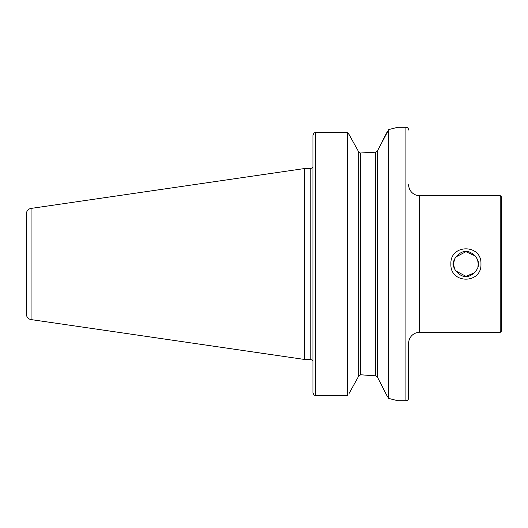 <?xml version="1.0" encoding="UTF-8"?>
<svg xmlns="http://www.w3.org/2000/svg" width="528" height="528" viewBox="0 0 528 528"><rect width="100%" height="100%" fill="white"/><g stroke="black" fill="none" stroke-linecap="round" stroke-linejoin="round"><path stroke-width="0.79" d="M480.955 264C481.879 284.203 449.955 284.196 450.879 264C449.981 243.804 481.846 243.784 480.955 264M475.2 255.922L465.92 251.698C460.898 250.364 452.272 258.898 453.618 264C452.265 269.095 460.898 277.636 465.92 276.302C470.95 277.636 479.563 269.095 478.223 264.013L477.721 260.522M387.024 395.842L388.747 398.416L397.703 400.706L405.907 400.706A2.732 2.732 0 0 0 408.639 397.973L408.639 343.292A10.936 10.936 0 0 1 419.575 332.356L500.234 332.356L501.6 330.99L501.6 197.01L500.234 195.644L500.234 332.356M408.639 184.708A10.936 10.936 0 0 0 419.575 195.644L419.575 332.356M453.644 264.871L454.529 268.646M455.723 270.89L465.92 276.302L474.454 272.864M478.223 264.013C479.569 258.892 470.936 250.364 465.92 251.698L455.803 256.997M454.529 259.347L453.638 263.221M408.639 130.027A2.732 2.732 0 0 0 405.907 127.294L397.703 127.294L388.747 129.584L377.54 150.698L375.646 152.11L359.832 153.047L358.802 152.09L349.12 134.62L358.802 152.09L359.832 153.047M31.079 319.585L31.079 208.415A5.471 5.471 0 0 0 26.4 213.827L26.4 314.173A5.471 5.471 0 0 0 31.079 319.585L304.742 359.489L310.207 359.489A2.732 2.732 0 0 1 312.345 360.518L312.939 360.518L312.939 392.509L312.939 135.491L313.995 132.937L312.939 135.491L312.939 167.482L312.345 167.482L312.939 167.482M310.207 359.489L310.207 168.511A2.732 2.732 0 0 0 312.345 167.482M310.207 168.511L304.742 168.511L304.742 359.489M31.079 208.415L304.742 168.511M388.747 398.416L388.747 129.584M477.239 259.182L476.164 257.182M476.203 270.758L477.246 268.811M477.952 266.567L478.223 264.178M501.6 313.355L501.6 299.732M501.6 214.645L501.6 228.268M313.995 395.063L312.939 392.509L313.995 395.063L315.678 395.525L347.596 395.525L347.596 132.475L315.678 132.475L313.995 132.937L315.678 132.475L315.678 395.525M349.12 393.38L358.802 375.91L349.12 393.38M347.596 132.475L349.12 134.62L347.596 132.475M386.998 395.802L377.54 377.302L375.646 375.89L360.697 374.768L358.802 375.91L359.238 375.349M368.399 375.091L375.335 375.844M368.399 152.909L375.646 152.11L375.646 375.89M375.738 152.097L376.741 151.648M375.738 375.903L376.741 376.352M377.54 150.698L377.54 377.302L379.104 380.365M381.975 142.032L387.017 132.158M397.201 400.567L394.865 399.92M394.746 128.113L397.195 127.439M500.234 228.624L500.234 230.38M500.234 312.668L500.234 297.62M450.879 264L453.618 264M405.907 400.706L405.907 127.294M358.802 375.91L358.802 152.09M360.697 374.768L360.697 153.232M419.575 195.644L500.234 195.644"/></g></svg>
